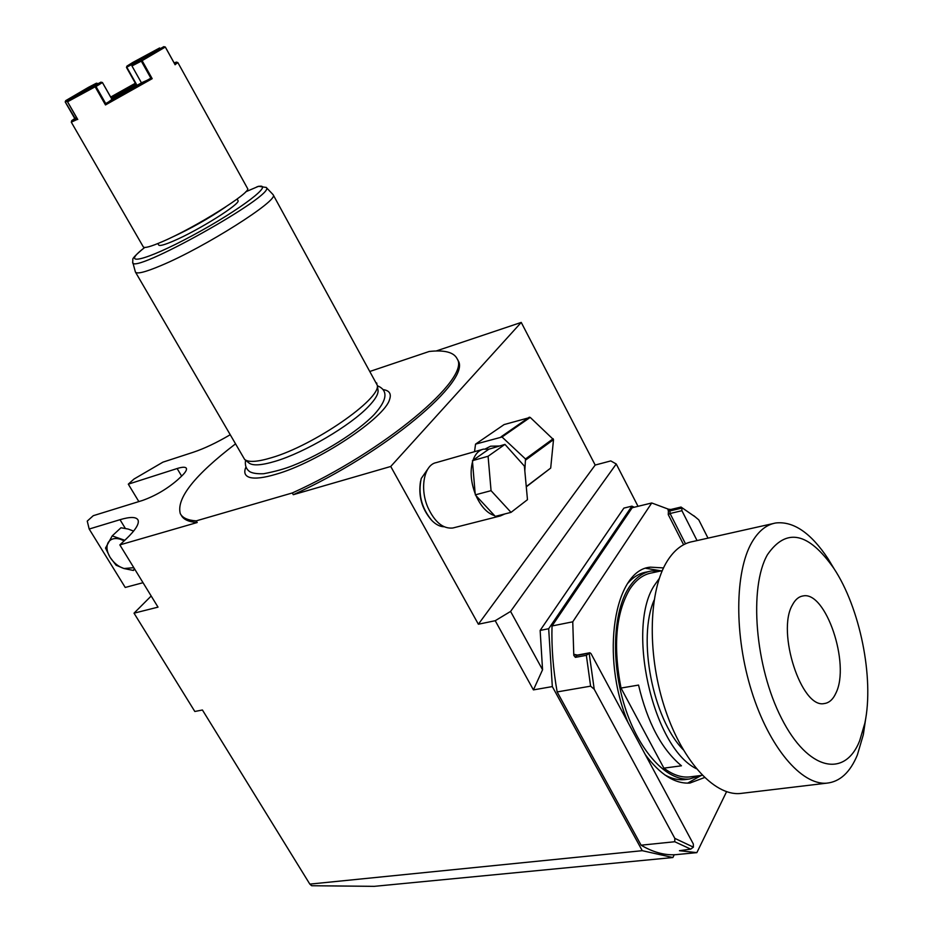 <?xml version="1.0" encoding="UTF-8"?>
<svg xmlns="http://www.w3.org/2000/svg" width="933" height="933" viewBox="0 0 933 933"><rect width="100%" height="100%" fill="white"/><g stroke="black" fill="none" stroke-linecap="round" stroke-linejoin="round"><path stroke-width="1.4" d="M144.708 247.443C136.008 254.569 132.054 258.651 132.848 259.689L132.708 262.08C129.302 276.996 277.556 194.146 266.232 187.463L258.604 186.273L245.752 191.79M157.84 243.548L158.657 244.959C159.391 246.277 164.406 244.924 173.701 240.912C198.601 230.299 241.122 203.546 238.008 200.607L237.927 200.443M135.542 272.238L244.644 459.456C248.481 462.546 257.508 461.94 271.725 457.648C313.85 445.449 380.804 399.079 377.317 385.306L273.229 194.904C279.177 200.14 204.479 247.502 161.047 265.543C145.221 272.214 136.661 274.349 135.378 271.946L132.824 262.5M376.582 382.892L376.909 383.498M244.878 459.642L248.889 462.92C252.668 465.964 261.497 465.415 275.363 461.252C304.566 452.622 350.493 425.576 368.465 406.531C374.984 399.767 378.192 394.496 378.098 390.705L377.935 389.609M245.892 467.165C243.595 472.553 244.936 475.993 249.904 477.474C255.28 478.897 263.969 477.824 275.981 474.256C317.815 462.465 384.991 417.832 389.609 399.394C391.522 393.773 389.376 390.519 383.195 389.621M235.373 443.98C194.589 475.2 176.22 498.409 180.279 513.605C182.448 517.897 187.766 520.322 196.222 520.871L292.286 492.962C384.104 451.607 471.165 378.087 457.17 358.855C453.928 352.254 444.586 349.793 429.168 351.484L370.226 371.334M292.286 492.962L293.277 494.7C385.084 453.38 472.086 379.801 458.045 360.5L457.31 359.123M610.788 460.914L595.184 465.054L478.372 624.224L495.225 620.713L510.584 611.43L616.246 463.993L610.788 460.914M436.154 350.995L521.244 322.421L595.184 465.054M196.222 520.871L197.201 522.515L119.844 544.907L158.015 607.138L134.025 613.179L151.181 596.012M134.025 613.179L194.822 711.482L202.426 710.001L309.826 884.111L311.657 885.732L374.18 886.35L672.88 857.532L674.267 854.756M521.244 322.421L390.74 466.477L478.372 624.224M309.826 884.111L642.266 850.686L552.324 686.583L533.419 689.895L495.225 620.713M390.74 466.477L293.277 494.7M420.561 481.171C418.182 495.703 421.728 508.578 431.174 519.798M616.246 463.993L638.02 506.316M552.324 686.583L548.674 628.725L540.137 630.428L542.563 669.754L510.584 611.43M540.137 630.428L623.885 508.1L631.921 506.141L634.253 507.237M542.563 669.754L533.419 689.895M548.674 628.725L631.921 506.141M642.266 850.686L672.88 857.532M726.574 791.697L696.858 852.634L675.34 854.71C664.308 855.339 652.902 852.167 641.099 845.193L557.153 691.924C553.129 669.288 551.415 647.304 552.021 625.973L632.189 507.739L651.735 502.98L668.46 509.196L670.85 509.476L681.032 507.051L695.26 516.929L681.032 507.051M696.858 852.634L679.434 850.698L690.723 849.123L674.746 841.741L641.099 845.193M589.796 652.773L577.13 655.129L575.393 657.357L573.795 655.386L572.757 621.81L651.735 502.98M645.263 754.552C659.958 774.483 674.851 783.988 689.93 783.055L704.52 777.539M663.515 567.917L650.394 567.159C614.38 569.771 599.837 656.132 628.201 722.807M690.723 849.123L693.382 847.152L674.816 838.359L674.746 841.741M557.153 691.924L590.601 686.163L594.216 689.242L674.816 838.359M693.382 847.152L693.312 843.945L591.032 653.648L589.854 652.762L589.178 653.368L594.216 689.242M575.393 657.357L586.356 655.328L590.601 686.163M552.021 625.973L572.757 621.81M695.913 517.453L693.709 515.646M695.26 516.929L698.782 519.879L708.007 538.143M681.848 507.949L681.918 510.701L670.081 513.512L685.498 543.799M697.056 540.58L681.918 510.701M589.178 653.368L586.356 655.328M701.313 775.428L687.598 783.149M661.345 570.856L645.904 568.325M649.041 571.486L646.371 572.057C639.537 573.235 633.39 576.932 627.932 583.16M686.513 779.382L684.286 779.661C677.999 780.198 671.503 778.6 664.797 774.891M660.681 570.996L651.374 570.984C642.615 572.5 635.093 578.087 628.807 587.732C612.958 612.118 610.835 662.873 624.935 707.039C638.942 751.275 666.675 781.248 689.464 779.008L684.286 779.661M700.625 775.521L689.464 779.008M662.255 570.658L651.852 572.885C643.245 574.378 635.851 579.883 629.67 589.376C615.838 613.168 612.958 646.056 621.016 688.053L663.888 768.139C672.6 774.705 681.043 777.655 689.23 776.979L691.411 776.699M659.223 578.565L655.339 584C625.565 625.04 652.132 747.076 696.321 768.687M663.888 768.139L681.452 765.795C661.73 749.432 647.42 722.527 638.545 685.079L621.016 688.053M683.154 749.654C652.552 718.34 637.332 638.3 654.103 600.117M742.656 793.202L740.079 793.516C713.605 795.919 680.728 759.205 663.841 705.161C646.849 651.199 649.006 589.796 667.317 560.955C674.419 549.77 682.921 543.298 692.799 541.537L773.189 523.553M740.079 793.516L826.778 783.16C801.47 785.423 769.049 747.193 751.613 691.178C734.073 635.245 734.819 571.929 751.753 542.539C758.331 531.145 766.343 524.626 775.778 522.97C793.505 521.022 810.94 532.965 828.096 558.809L834.265 569.048M865.707 718.503L863.328 734.691L857.345 755.019C850.126 772.396 839.933 781.784 826.778 783.16M864.868 723.122C874.361 678.093 859.911 607.511 833.799 568.325C808.328 532.067 786.204 527.53 767.451 554.692C748.767 587.207 754.937 666.722 781.597 718.457C807.99 770.681 844.855 778.355 859.631 740.849L864.868 723.122L863.328 734.691M792.374 605.039C795.173 599.639 798.718 596.619 802.998 595.965C825.693 590.612 850.511 664.028 835.945 693.021C833.041 699.435 829.134 702.946 824.224 703.552C801.435 708.858 776.454 631.804 792.374 605.039M428.294 468.343L421.226 478.524C417.949 494.012 421.483 508.019 431.862 520.532C435.874 524.579 439.956 526.655 444.108 526.772M482.326 449.461L436.236 462.616C424.13 464.751 419.523 488.286 427.85 507.354C434.708 522.118 443.035 528.999 452.808 528.008L453.858 527.74M496.543 516.054L500.403 515.926L504.881 513.931M504.963 444.388L488.845 449.205L483.364 449.158C478.687 450.347 475.224 454.056 472.996 460.272L472.506 461.823C470.022 471.55 470.92 482.174 475.177 493.709L475.958 495.598C480.962 506.572 487.178 513.267 494.607 515.657L495.271 516.381L511.027 512.369L527.472 499.68L524.381 466.092L504.963 444.388L488.087 456.26L491.061 490.665L511.027 512.369M485.37 448.878L490.618 446.196L499.26 446.009M475.958 495.598L494.607 515.657M475.282 494.863L491.061 490.665M472.506 461.823L475.177 493.709M472.413 460.68L488.087 456.26M488.845 449.205L472.996 460.272M524.824 470.967L525.489 458.978L502.024 437.006L475.55 444.131L474.524 451.689M526.294 486.828L550.692 468.086L553.514 439.63L530.212 417.401L504.112 424.573L475.55 444.131M526.27 486.594L550.692 468.086M525.85 459.899L553.514 439.63M525.489 458.978L553.164 438.732M502.024 437.006L530.212 417.401M501.149 436.749L529.349 417.168M119.844 544.907L126.247 538.901C135.682 529.874 139.588 523.53 137.956 519.868C136.043 516.765 130.06 516.707 120.007 519.693L89.183 529.034L125.232 587.452L143.029 582.705M133.617 531.087L128.136 529.046L120.952 527.775L112.193 535.904L105.522 548.068L110.082 557.339L116.089 565.223L123.996 568.524L133.396 570.46L134.725 569.165M124.777 540.277L112.193 535.904M133.396 570.46L134.317 568.5M124.182 540.837L120.17 539.157C114.491 537.676 110.467 538.854 108.1 542.691C106.117 546.808 106.782 551.695 110.082 557.339C113.686 562.902 118.328 566.623 123.996 568.524L133.816 567.684M89.183 529.034L87.247 521.104L93.265 515.692L142.492 500.461C155.216 495.924 166.879 489.09 177.48 479.982L181.305 476.413C185.34 472.599 187.032 469.894 186.355 468.308C185.445 466.815 182.367 466.897 177.13 468.529L181.632 476.11M138.854 501.592L128.299 484.169L177.13 468.529M128.299 484.169L133.967 479.061L162.937 462.15L193.236 452.272C204.199 448.621 216.479 442.802 230.054 434.836M197.201 522.515C188.734 521.944 183.416 519.506 181.235 515.203L180.967 514.748M247.467 188.303L247.583 188.513C251.712 192.163 195.452 227.454 162.762 241.472C150.679 246.709 144.183 248.493 143.262 246.813L71.316 122.211M77.614 119.249L71.293 122.165M111.482 98.443L136.51 84.437L126.48 67.328L126.97 66.08L132.789 62.453L159.625 47.956L144.277 56.738L144.417 57.473M95.609 86.536L67.491 101.814L68.016 100.391L94.746 85.999L96.017 86.536L105.907 103.901L105.487 104.939L152.184 78.675L151.053 78.512L141.315 61.123L131.961 65.951L141.454 82.862M76.459 117.383L71.724 120.625L77.136 118.573M74.733 118.386L65.217 101.884L75.013 118.188M65.217 101.884L65.73 100.636L88.507 87.305L96.461 83.189L97.988 83.76M135.367 83.235L110.689 97.044M135.635 83.713L110.969 97.533M126.97 66.08L144.277 56.738M137.443 61.566L126.48 67.328M90.851 87.644L97.825 83.399M68.016 100.391L100.916 82.151L102.408 82.547L96.017 86.536M105.907 103.901L111.867 99.481L141.874 82.617L151.053 78.512M160.254 48.621L159.625 47.956M174.588 63.747L176.43 62.103L177.876 62.593L175.042 64.634M141.315 61.123L165.293 47.047L163.823 46.65L132.218 64.575L131.961 65.951M67.911 100.636L65.625 101.895M82.174 92.297L81.568 91.912L65.73 100.636M81.568 91.912L96.461 83.189M100.916 82.151L94.746 85.999M105.826 103.493L150.703 78.267M141.571 60.75L141.408 59.817M132.218 64.575L163.823 46.65M176.43 62.103L174.121 62.908M273.066 194.6L266.092 187.311M144.778 247.455C118.969 267.025 144.51 261.508 192.781 235.384C241.041 209.435 276.903 181.69 256.972 186.775M577.41 655.083L574.436 654.406L573.795 655.386M668.46 509.196L668.261 514.608L683.621 544.732M574.436 654.406L576.594 655.514L589.318 653.147M681.731 508.123L669.906 510.946L670.081 513.512L668.261 514.608M667.946 509.989L669.906 510.946L670.85 509.476M120.007 519.693L125.36 528.451M170.587 237.88L171.684 237.39C190.81 228.608 208.817 218.462 225.681 206.939M77.766 119.506L67.596 101.849M136.51 84.437L126.876 67.328M111.983 99.423L102.408 82.547M165.293 47.047L175.124 64.774M152.184 78.675L142.119 60.68M95.248 86.967L105.487 104.939M378.098 390.705L377.317 385.306M245.577 460.214C244.738 465.24 246.114 469.054 249.706 471.655C252.563 473.276 257.205 473.976 263.666 473.731C274.932 471.585 284.553 468.926 292.519 465.719C321.943 454.161 357.829 431.699 374.331 414.404C387.382 399.872 388.396 390.321 377.375 385.749M457.17 358.855L458.045 360.5M675.34 854.71L696.251 852.669M647.98 567.684L650.394 567.159M702.269 775.311L689.23 776.979M833.799 568.325L828.096 558.809M801.96 596.175L802.998 595.965M452.808 528.008L500.403 515.926M238.008 200.607L237.134 199.021M77.661 119.471L67.491 101.814M71.678 120.812L71.363 122.013M65.252 102.035L74.687 118.409M112.03 99.399L102.432 82.501M247.583 188.513L177.876 62.593M135.926 84.25L126.503 67.479M165.304 46.988L175.136 64.715"/></g></svg>
